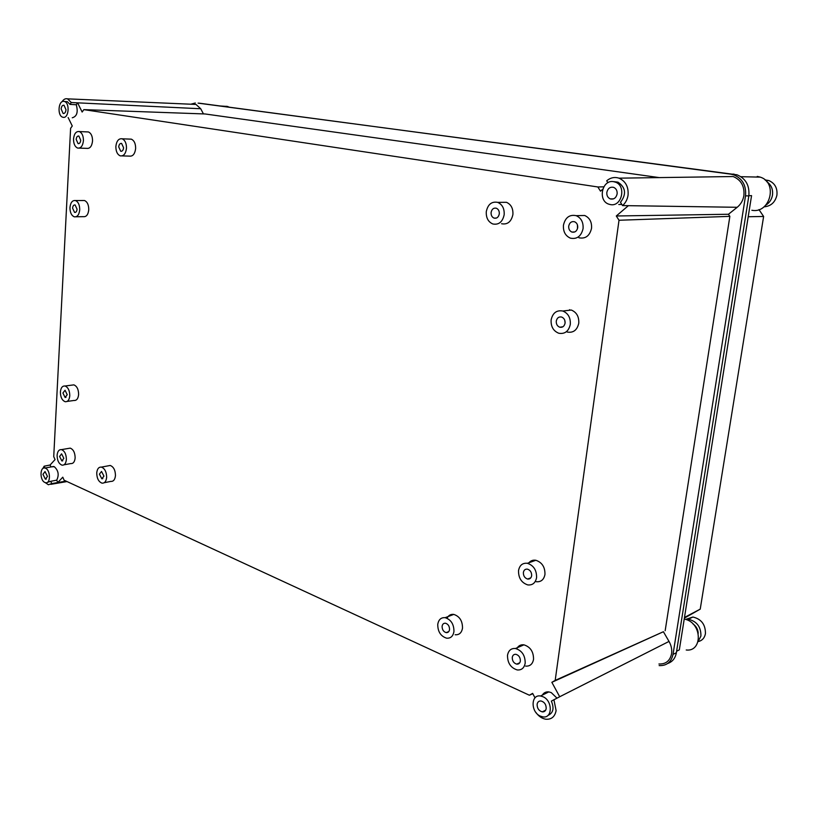 <?xml version="1.0" encoding="UTF-8"?>
<svg xmlns="http://www.w3.org/2000/svg" width="818" height="818" viewBox="0 0 818 818"><rect width="100%" height="100%" fill="white"/><g stroke="black" fill="none" stroke-linecap="round" stroke-linejoin="round"><path stroke-width="1.23" d="M104.234 482.712L110.808 481.403C113.446 481.587 115.001 479.665 115.461 475.616C115.358 470.186 113.61 466.792 110.205 465.462L108.007 465.871M96.739 472.937C96.851 478.407 98.61 481.812 102.005 483.152C104.643 483.346 106.187 481.403 106.647 477.344C106.534 471.874 104.786 468.458 101.391 467.109C98.733 466.914 97.178 468.857 96.739 472.937M72.27 117.782C76.943 116.442 78.272 112.097 76.268 104.755L77.608 102.843L82.148 112.035L83.855 109.632L597.835 186.964L600.504 191.167L602.723 189.214M50.941 466.955L50.092 465.013L55.041 459.593L53.732 456.608L70.604 128.324L72.27 125.972L68.16 117.567M535.023 697.856L532.62 693.367L529.389 695.228L64.101 480.207L62.781 477.191L57.761 482.548L56.718 480.156C59.244 474.972 58.436 470.483 54.285 466.7L51.82 466.802M556.966 698.132L551.26 692.611L548.827 691.895C545.964 691.609 543.796 692.682 542.324 695.116M619.011 220.257L729.86 216.361L728.449 214.255L616.291 215.983L619.011 220.257L555.187 680.402L551.853 682.314L559.696 696.752L551.363 701.108C554.369 708.327 553.224 713.091 547.937 715.423M616.291 215.983L628.377 205.676L622.57 205.584L620.473 202.322C626.588 194.244 625.76 187.516 617.989 182.158L613.929 181.657M618.776 204.5L621.833 204.439M519.706 662.784L516.72 664.134C513.724 663.183 512.242 660.944 512.262 657.427C512.692 655.198 513.909 654.155 515.913 654.308C518.898 655.259 520.381 657.498 520.36 661.016C519.931 663.245 518.714 664.277 516.72 664.134M525.637 666.108C529.962 666.404 532.6 664.155 533.54 659.359C533.592 651.731 530.381 646.895 523.909 644.829C520.647 644.472 518.254 645.791 516.72 648.786M455.166 634.748C459.205 635.044 461.649 632.835 462.507 628.142C462.538 620.913 459.614 616.332 453.755 614.4C450.728 614.042 448.499 615.33 447.088 618.265M536.168 581.71C540.943 582.171 543.878 579.757 544.962 574.471C545.115 567.13 542.068 562.395 535.841 560.269C532.671 559.778 530.176 560.862 528.367 563.541M567.201 332.047C573.295 333.09 577.15 330.155 578.766 323.263C579.124 316.689 576.639 312.271 571.291 310.032L564.584 310.809M578.929 237.782C585.473 239.05 589.676 235.911 591.537 228.345C591.956 222.046 589.666 217.752 584.676 215.482L578.643 215.604M501.567 223.733C507.497 224.827 511.281 221.78 512.896 214.592C513.244 208.508 511.107 204.408 506.485 202.312L501.516 202.343M122.076 155.901L129.356 156.105C132.802 156.555 134.898 154.04 135.635 148.569C135.676 143.661 134.234 140.532 131.32 139.162L129.489 139.091M79.274 148.119L86.739 148.355C89.949 148.753 91.882 146.31 92.536 141.023C92.557 136.269 91.187 133.242 88.446 131.954L86.831 131.882M76.013 216.78L83.283 216.668C86.34 217.015 88.17 214.705 88.763 209.735C88.753 204.868 87.332 201.801 84.499 200.512L82.771 200.512M67.096 401.433L73.978 400.472C76.616 400.687 78.16 398.693 78.62 394.491C78.538 389.358 76.953 386.147 73.865 384.869L71.943 385.114M63.988 464.808L70.788 463.571C73.272 463.745 74.724 461.853 75.144 457.906C75.021 452.661 73.385 449.399 70.225 448.131L68.283 448.458M99.407 474.123L101.534 471.454L103.947 476.137L101.821 478.806L99.407 474.123M597.835 186.964L603.796 186.831M83.855 109.632L205.113 113.968L659.257 177.598M203.457 113.917L200.717 108.753L71.278 102.536L70 104.377L76.268 104.755M70 104.377L67.311 101.667L65.88 101.575M63.16 117.311C68.804 118.651 70.103 102.945 64.448 101.493L63.957 101.371C58.293 100.164 57.096 115.798 62.73 117.209L63.16 117.311M50.092 465.013L44.162 466.188L44.97 468.039M45.563 468.274L44.888 468.049C39.755 466.7 39.745 480.422 44.857 482.456L45.583 482.702C50.706 484.062 50.696 470.248 45.563 468.274M47.372 482.354L50.747 481.301L51.739 483.591L66.064 481.107M56.718 480.156L50.747 481.301M529.389 695.228L532.794 693.684M542.968 696.721L540.534 695.995C530.759 694.165 530.585 712.038 540.32 716.108L542.907 716.875C552.661 718.685 552.733 700.658 542.968 696.721M559.696 696.752L669.022 641.424L663.398 631.721L551.853 682.314M663.398 631.721L555.187 680.402M729.86 216.361L665.167 630.709M728.449 214.255L737.202 207.291L628.377 205.676M610.402 204.592C621.854 207.077 626.629 185.737 615.351 182.128L613.541 181.657C601.976 179.408 597.539 200.686 608.786 204.163L610.402 204.592M607.927 182.721L606.7 180.798C610.463 177.639 614.563 176.77 618.991 178.171L733.194 176.535C741.128 179.909 744.687 186.269 743.879 195.635C743.041 200.43 740.822 204.316 737.202 207.291M507.508 655.31C507.467 662.999 510.718 667.877 517.262 669.952C521.598 670.259 524.236 667.999 525.187 663.163C525.228 655.474 522.007 650.596 515.504 648.5C511.107 648.173 508.438 650.443 507.508 655.31M437.753 624.349C437.742 631.629 440.687 636.24 446.597 638.183C450.646 638.48 453.09 636.271 453.949 631.537C453.97 624.257 451.045 619.635 445.166 617.672C441.076 617.355 438.601 619.584 437.753 624.349M518.53 570.596C518.397 578.009 521.475 582.784 527.763 584.911C532.549 585.381 535.483 582.958 536.577 577.631C536.72 570.218 533.663 565.442 527.416 563.295C522.559 562.794 519.594 565.228 518.53 570.596M551.127 319.899C550.78 326.535 553.316 330.983 558.725 333.233C564.829 334.276 568.694 331.331 570.31 324.378C570.678 317.742 568.173 313.294 562.804 311.024C556.608 309.94 552.712 312.895 551.127 319.899M563.449 225.185C563.04 231.566 565.371 235.881 570.422 238.161C576.997 239.439 581.209 236.269 583.07 228.641C583.479 222.281 581.189 217.956 576.179 215.666C569.512 214.347 565.269 217.516 563.449 225.185M486.291 211.606C485.974 217.752 488.141 221.872 492.804 223.968C498.755 225.083 502.549 222.005 504.164 214.756C504.501 208.621 502.354 204.49 497.722 202.373C491.69 201.248 487.886 204.326 486.291 211.606M115.87 146.402C115.839 151.34 117.291 154.49 120.215 155.849C123.661 156.31 125.747 153.784 126.473 148.273C126.514 143.334 125.072 140.175 122.158 138.804C118.682 138.344 116.585 140.88 115.87 146.402M73.528 138.948C73.518 143.743 74.888 146.78 77.638 148.068C80.839 148.467 82.771 146.013 83.426 140.696C83.436 135.9 82.066 132.853 79.336 131.565C76.094 131.156 74.162 133.62 73.528 138.948M69.959 207.547C69.98 212.435 71.411 215.523 74.254 216.811C77.311 217.159 79.131 214.827 79.724 209.827C79.714 204.929 78.283 201.841 75.45 200.543C72.373 200.195 70.542 202.527 69.959 207.547M60.389 392.026C60.481 397.19 62.066 400.421 65.164 401.699C67.792 401.914 69.336 399.92 69.786 395.687C69.694 390.523 68.109 387.292 65.031 386.004C62.372 385.779 60.829 387.793 60.389 392.026M57.096 455.34C57.219 460.606 58.865 463.878 62.035 465.166C64.52 465.34 65.961 463.438 66.381 459.46C66.258 454.184 64.612 450.912 61.452 449.624C58.957 449.45 57.505 451.352 57.096 455.34M198.089 103.129L737.038 174.807C745.791 178.528 749.728 185.553 748.828 195.88L745.515 195.87L673.03 654.38C671.292 662.151 666.66 665.893 659.134 665.596M745.515 195.87C746.405 185.563 742.488 178.559 733.777 174.847L730.791 174.162L734.043 174.122M199.111 103.17L730.791 174.162M195.297 103.007L190.778 104.213M193.477 104.326L195.983 104.438L200.717 108.753M723.439 176.678L733.194 176.535M669.022 641.424C671.312 645.504 672.161 649.625 671.578 653.797C670.003 660.862 665.78 664.257 658.93 663.991M62.004 101.81C63.579 99.285 65.43 98.303 67.577 98.855L71.278 102.536M61.145 108.988C61.462 106.299 62.424 105.052 64.019 105.256L65.992 109.724C65.665 112.414 64.714 113.651 63.119 113.457L61.145 108.988M42.792 468.602L44.162 466.188M45.215 482.6L48.395 484.757L51.739 483.591M42.965 474.328L45.031 471.557L47.464 476.424L45.399 479.195L42.965 474.328M553.909 699.676L556.107 710.617C554.87 716.783 551.424 719.646 545.77 719.216C541.956 718.541 538.673 716.292 535.913 712.458M537.109 704.318C537.569 701.967 538.878 700.852 541.046 700.985C544.481 702.038 546.199 704.564 546.199 708.552C545.729 710.893 544.43 712.008 542.283 711.875C538.827 710.832 537.109 708.306 537.109 704.318M618.991 178.171C625.637 181.177 628.664 186.852 628.06 195.195C627.396 199.469 625.565 202.936 622.57 205.584M606.833 192.363C607.856 188.304 610.146 186.647 613.715 187.394C616.22 188.58 617.365 190.758 617.13 193.927C616.097 197.976 613.817 199.633 610.279 198.897C607.754 197.711 606.608 195.533 606.833 192.363M442.109 626.281C442.497 624.093 443.632 623.081 445.503 623.224C448.192 624.124 449.542 626.24 449.532 629.574C449.143 631.752 448.019 632.764 446.158 632.621C443.448 631.731 442.109 629.615 442.109 626.281M523.377 572.488C523.868 570.034 525.228 568.919 527.446 569.144C530.309 570.126 531.71 572.314 531.649 575.708C531.148 578.152 529.798 579.267 527.6 579.052C524.727 578.07 523.316 575.882 523.377 572.488M556.281 321.096C557.017 317.895 558.796 316.546 561.618 317.036C564.083 318.069 565.238 320.114 565.074 323.151C564.338 326.341 562.559 327.701 559.747 327.21C557.273 326.178 556.117 324.143 556.281 321.096M568.715 226.116C569.553 222.608 571.496 221.157 574.543 221.75C576.843 222.803 577.897 224.786 577.702 227.701C576.864 231.197 574.921 232.66 571.905 232.067C569.594 231.013 568.53 229.04 568.715 226.116M491.097 212.455C491.822 209.122 493.571 207.711 496.321 208.222C498.448 209.193 499.44 211.085 499.287 213.897C498.551 217.22 496.812 218.631 494.072 218.12C491.935 217.159 490.943 215.267 491.097 212.455M118.722 146.903C119.05 144.377 120.011 143.222 121.606 143.426L123.59 147.761C123.252 150.287 122.291 151.453 120.716 151.238L118.722 146.903M76.186 139.418C76.483 136.984 77.373 135.849 78.845 136.033L80.726 140.215C80.43 142.659 79.54 143.784 78.068 143.6L76.186 139.418M72.587 208.161C72.863 205.86 73.702 204.786 75.103 204.95L77.066 209.203C76.8 211.494 75.962 212.568 74.561 212.404L72.587 208.161M62.914 393.018L65.041 390.258L67.229 394.695L65.103 397.446L62.914 393.018M59.591 456.454L61.595 453.837L63.845 458.336L61.861 460.953L59.591 456.454M748.828 195.88L676.374 652.733C675.331 658.275 672.427 661.864 667.652 663.51M564.757 320.227L565.105 322.916M577.436 224.889L577.508 228.641M533.162 561.24L532.784 560.31M522.947 644.748L522.855 645.29M569.481 310.237L569.604 309.685M684.237 618.991L686.588 619.666C702.427 624.86 702.048 651.977 686.22 649.993M676.598 651.271L679.329 649.85L751.558 195.645L748.859 195.645M757.253 176.412L760.259 177.128C778.215 182.557 770.075 214.009 751.865 210.257M226.238 106.248L229.347 107.178M748.204 216.739L763.623 216.463L700.228 609.144L684.482 617.447M684.38 618.132L700.228 609.144M763.623 216.463L758.961 209.602M766.701 181.606C771.231 184.776 773.163 189.295 772.478 195.165C771.66 199.551 769.431 202.874 765.791 205.154M764.994 179.888L768.818 180.553C774.871 183.222 777.57 188.089 776.916 195.165C775.178 202.373 770.853 206.269 763.951 206.862M692.918 623.878L693.081 623.981C696.057 626.148 697.754 629.032 698.163 632.631L698.02 632.713M685.729 619.369L688.357 619.246C696.875 621.322 701.057 626.915 700.924 636.036L698.051 641.701M698.163 632.631L698.194 633.418M685.913 619.338L692.907 617.017C701.394 619.073 705.576 624.625 705.433 633.705C704.564 638.03 702.151 640.658 698.183 641.578M676.374 652.733L673.03 654.38M110.205 465.462L101.391 467.109M67.311 101.667L64.448 101.493M53.599 466.475L44.888 468.049M548.827 691.895L540.534 695.995M617.989 182.158L615.351 182.128M523.909 644.829L515.504 648.5M453.755 614.4L445.166 617.672M535.841 560.269L527.416 563.295M571.291 310.032L562.804 311.024M584.676 215.482L576.179 215.666M506.485 202.312L497.722 202.373M131.32 139.162L122.158 138.804M88.446 131.954L79.336 131.565M84.499 200.512L75.45 200.543M73.865 384.869L65.031 386.004M70.225 448.131L61.452 449.624M102.833 478.612L101.821 478.806M67.577 98.855L195.983 104.438M50.828 484.338L67.025 481.557M733.777 174.847L737.038 174.807M63.119 113.457L63.876 113.498M45.399 479.195L46.329 479.021M542.283 711.875L545.688 710.136M610.279 198.897L613.459 198.876M448.755 631.598L446.158 632.621M530.79 577.856L527.6 579.052M562.886 326.791L559.747 327.21M574.747 231.954L571.905 232.067M496.403 218.069L494.072 218.12M121.565 151.269L120.716 151.238M78.825 143.631L78.068 143.6M75.358 212.394L74.561 212.404M65.992 397.333L65.103 397.446M62.751 460.79L61.861 460.953M740.934 176.698L760.259 177.128M220.379 105.992L227.833 106.493M765.658 180.492L768.818 180.553M688.357 619.246L692.907 617.017"/></g></svg>
